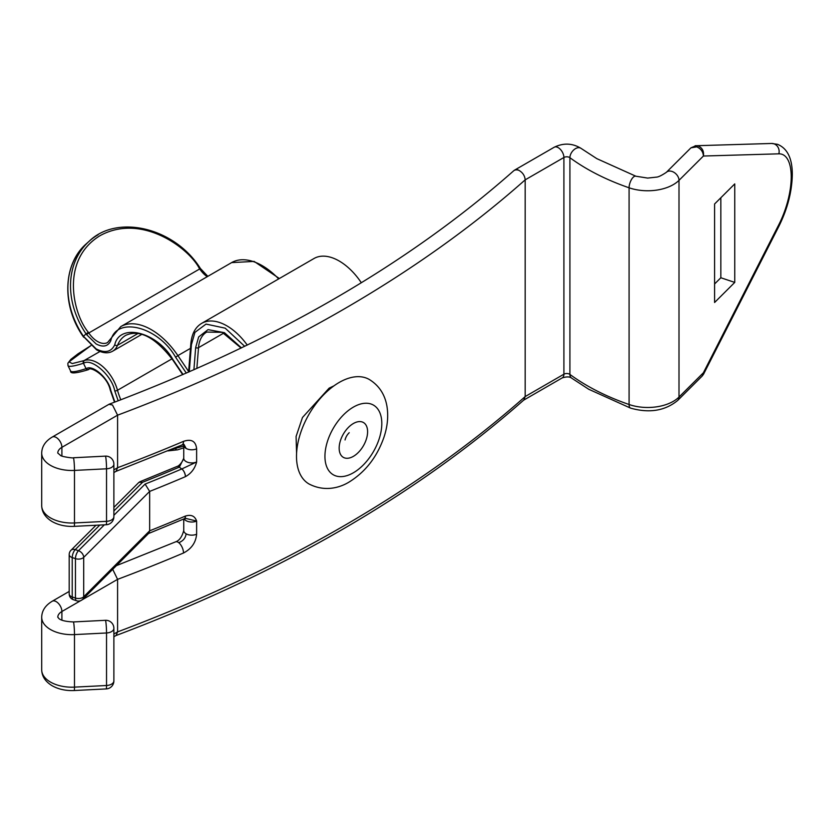 <?xml version="1.0" encoding="UTF-8"?>
<svg xmlns="http://www.w3.org/2000/svg" width="834" height="834" viewBox="0 0 834 834"><rect width="100%" height="100%" fill="white"/><g stroke="black" fill="none" stroke-linecap="round" stroke-linejoin="round"><path stroke-width="1.25" d="M333.965 385.84L329.107 388.164L302.481 417.49L296.08 436.495L296.581 453.373M690.927 147.847L696.724 146.857C700.904 148.702 703.135 151.757 703.406 156.031L679.001 180.352L679.001 397.057L703.406 372.746L778.841 224.627A50.426 20.642 108.5 0 0 791.216 176.902A50.426 20.642 108.5 0 0 778.841 153.831L703.406 156.031C704.063 151.246 702.353 147.91 698.266 146.013L695.983 145.669L690.938 147.837L666.366 172.325A8.038 5.682 45.1 0 1 672.037 171.45A8.038 5.682 45.1 0 1 679.001 180.352A36.196 20.892 180 0 1 629.086 187.796L629.086 404.511A36.196 20.892 0 0 0 679.001 397.057A8.038 5.682 -134.9 0 1 677.719 400.424L702.28 375.957L703.406 372.746L703.51 374.268L779.05 225.951A8.038 2.512 -153 0 0 778.841 224.627M695.139 145.752L771.648 143.469A8.038 7.256 88.3 0 1 773.942 143.813A8.038 7.256 88.3 0 1 778.841 153.831M41.7 453.071L41.7 505.602C41.856 512.149 45.359 517.476 52.198 521.604C58.547 525.128 65.876 526.713 74.195 526.358L106.241 524.742A8.038 0.573 -92.9 0 0 106.533 521.333L106.533 468.802L74.487 470.418A30.16 17.41 180 0 1 50.53 465.382A30.16 17.41 180 0 1 41.7 453.071C41.856 446.524 45.359 441.196 52.198 437.079L108.9 404.344L112.496 404.98L117.584 415.176L117.584 467.718L116.093 471.293L113.883 472.576M734.754 282.403L734.754 183.897L714.592 203.986L714.592 302.492L734.754 282.403L720.837 277.753L720.837 197.762M714.592 283.967L720.837 277.753M112.715 569.32L117.584 579.349L117.584 631.891L116.093 635.466L113.883 636.749M113.883 469.855L117.584 467.718A1392.165 803.757 0 0 0 183.511 441.353C191.434 438.694 195.802 441.186 196.626 448.848L196.626 461.984C194.906 468.572 191.184 473.451 185.471 476.641L185.398 476.673A6.036 2.929 -113.1 0 0 181.822 468.948A14.074 8.121 180 0 1 179.414 467.082A1382.105 797.95 180 0 1 142.635 482.24L138.924 482.344L113.883 507.385M81.993 599.844A6.036 4.264 -135 0 0 82.733 599.302L148.817 533.218L149.651 530.82L149.651 491.414L145.106 484.074A1386.129 800.275 0 0 0 181.822 468.948L196.626 461.984A8.038 4.639 0 0 1 186.097 461.556A8.038 4.639 0 0 1 183.741 458.273L179.414 467.082A6.036 2.929 66.9 0 0 177.048 466.456L139.674 481.844M184.147 518.842A8.038 4.639 180 0 0 186.097 520.666A8.038 4.639 180 0 0 196.626 521.083L186.065 518.487L184.22 518.8A6.036 2.95 -112.8 0 0 184.22 518.8L184.178 518.821A6.036 2.929 -113.1 0 0 185.398 516.069L185.471 516.048C191.184 514.328 194.895 516.006 196.626 521.083L196.626 534.219C195.823 542.6 191.455 548.855 183.511 552.994A1392.165 803.757 180 0 1 117.584 579.349L82.17 599.802M113.883 634.028L117.584 631.891A1392.165 803.757 0 0 0 525.18 396.567L563.909 374.205L563.909 157.49A8.038 4.639 60 0 0 558.217 147.649A8.038 4.639 60 0 0 554.203 147.243L514.88 169.948A8.038 4.639 60 0 1 518.894 170.345C522.709 172.513 524.805 175.682 525.18 179.852L525.18 396.567L523.877 399.966C416.124 495.083 280.088 573.636 115.78 635.623M105.428 456.135A8.038 8.038 0 0 1 113.883 464.173A8.038 4.639 0 0 1 111.527 467.457A8.038 4.639 0 0 1 106.533 468.802A8.038 0.573 -92.9 0 0 105.835 457.605A8.038 0.573 -92.9 0 0 105.428 456.135L73.382 457.762A8.038 0.573 -92.9 0 1 73.788 459.221A8.038 0.573 -92.9 0 1 74.487 470.418L74.487 522.949L106.533 521.333A8.038 4.639 0 0 0 111.527 519.989A8.038 4.639 0 0 0 113.883 516.705L113.883 464.173A8.038 4.639 0 0 0 113.851 463.767M518.894 170.345A8.038 5.504 -131.6 0 0 513.556 170.907C407.273 264.878 272.489 342.638 109.212 404.188M105.428 620.308L73.382 621.935A8.038 0.573 -92.9 0 1 73.788 623.394A8.038 0.573 -92.9 0 1 74.487 634.591A30.16 17.41 180 0 1 41.7 617.243L41.7 669.775C41.856 676.322 45.359 681.649 52.198 685.777C58.547 689.301 65.876 690.886 74.195 690.531L106.241 688.915A8.038 0.573 -92.9 0 0 106.533 685.506L106.533 632.975A8.038 0.573 -92.9 0 0 105.835 621.778A8.038 0.573 -92.9 0 0 105.428 620.308A8.038 8.038 0 0 1 113.883 628.346A8.038 4.639 180 0 1 111.527 631.63A8.038 4.639 180 0 1 106.533 632.975L74.487 634.591L74.487 687.122L106.533 685.506A8.038 4.639 180 0 0 111.527 684.161A8.038 4.639 180 0 0 113.883 680.878L113.883 628.346A8.038 4.639 180 0 0 113.851 627.939M184.074 444.543L186.097 448.431A8.038 4.639 180 0 1 183.741 445.147L183.741 458.273M183.511 441.353A8.038 3.889 67 0 1 181.885 445.022L183.949 444.47M116.374 565.661L175.599 541.85A8.038 3.889 67 0 1 178.747 542.684A8.038 3.889 67 0 1 183.511 552.994M178.747 542.684C183.157 540.974 185.607 538.013 186.097 533.802A8.038 4.639 0 0 0 196.626 534.219M99.799 525.066L75.237 549.627A6.036 4.264 -135 0 0 70.973 550.294A6.036 6.036 0 0 0 69.201 554.558L69.201 593.954A6.036 3.482 0 0 0 70.973 596.414A6.036 3.482 0 0 0 72.224 596.977L75.456 598.051L75.456 558.644L72.224 557.571L72.224 596.977A6.036 2.46 108.4 0 0 73.329 599.677L76.561 600.761A6.036 6.036 0 0 0 82.733 599.302A6.036 4.264 -135 0 0 83.692 596.779L149.651 530.82A1392.165 803.757 0 0 0 185.398 516.069M185.398 476.673A1392.165 803.757 180 0 1 149.651 491.414L83.692 557.373L83.692 596.779A6.036 3.482 0 0 1 82.733 597.498A6.036 3.482 0 0 1 75.456 598.051A6.036 2.46 108.4 0 0 76.561 600.761M339.157 382.472A60.319 34.83 -60 0 1 369.316 379.491C379.001 385.485 384.881 394.388 386.934 406.189C388.54 416.176 387.539 426.56 383.921 437.329C377.031 457.001 365.459 471.877 349.206 481.979C341.283 486.91 325.781 492.675 308.997 483.97A60.319 34.83 -60 0 1 299.75 435.629A60.319 34.83 -60 0 1 339.157 382.472M88.321 369.639A2.012 1.626 -108 0 1 86.058 368.649L83.431 363.249A80.429 8.006 -25.9 0 1 67.981 365.605L67.877 363.238L70.859 359.36L78.125 353.741L90.885 345.63L68.993 361.873L72.256 363.572L83.973 360.632A2.012 1.626 -108 0 0 83.431 363.249L83.89 363.103C92.136 358.005 112.142 376.03 114.758 390.906L118.188 400.8M361.32 282.736A50.269 29.023 -120 0 0 314.022 258.498L201.703 323.342A50.269 29.023 60 0 1 247.25 345.067M69.201 554.558A6.036 3.482 0 0 0 70.973 557.018A6.036 3.482 0 0 0 72.224 557.571A6.036 2.46 108.4 0 1 75.237 549.627L78.469 550.711L104.344 524.836M41.7 505.602A30.16 17.41 0 0 0 50.53 517.914A30.16 17.41 0 0 0 74.487 522.949A8.038 0.573 -92.9 0 1 74.195 526.358M41.7 669.775A30.16 17.41 0 0 0 50.53 682.097A30.16 17.41 0 0 0 74.487 687.122A8.038 0.573 -92.9 0 1 74.195 690.531M630.587 408.128L588.773 389.28L571.478 378.021A8.038 5.16 -53.7 0 1 569.914 374.414A217.153 125.371 0 0 0 587.105 385.6A217.153 125.371 0 0 0 629.086 404.511A8.038 3.378 -70.9 0 0 630.587 408.128C649.342 413.403 665.052 410.839 677.719 400.424M52.198 437.079A8.038 4.639 60 0 1 56.222 437.475A8.038 4.639 60 0 1 61.904 447.326L117.584 415.176A1392.165 803.757 180 0 0 525.18 179.852L563.909 157.49A4.024 2.325 0 0 1 569.601 157.49A4.024 2.325 0 0 1 569.914 157.699A217.153 125.371 180 0 0 587.105 168.895A217.153 125.371 180 0 0 629.086 187.796A8.038 3.378 109.1 0 1 633.225 177.246A8.038 3.378 109.1 0 1 635.852 176.214L596.821 158.648L580.996 148.348A8.038 5.16 126.3 0 0 576.242 148.264A8.038 5.16 126.3 0 0 569.914 157.699L569.914 374.414A4.024 2.325 180 0 0 569.601 374.205A4.024 2.325 180 0 0 563.909 374.205A8.038 4.639 -120 0 1 562.241 377.885C566.588 376.561 569.664 376.614 571.478 378.021M61.904 455.958L61.904 447.326A14.074 8.121 0 0 0 57.786 452.977M80.752 600.616L61.904 611.499A14.074 8.121 0 0 0 57.786 617.15M69.201 591.431L52.198 601.251A8.038 4.639 60 0 1 56.222 601.648A8.038 4.639 60 0 1 61.904 611.499L61.904 620.131M142.635 482.24L113.883 510.992M113.883 515.297L145.106 484.074M113.851 680.481A8.038 4.639 180 0 1 113.883 680.878A8.038 8.038 0 0 1 106.241 688.915M196.626 448.848A8.038 4.639 180 0 1 186.097 448.431M175.599 541.85C179.341 540.599 182.052 536.825 183.741 530.518L183.741 530.518A8.038 4.639 0 0 0 186.097 533.802M184.22 518.8A6.036 2.95 -112.8 0 0 185.471 516.048M185.471 476.641A6.036 2.898 -113.4 0 0 181.854 468.927M75.456 558.644A6.036 3.482 0 0 0 83.692 557.373A6.036 4.264 45 0 0 78.469 550.711A6.036 2.46 108.4 0 0 75.456 558.644M353.376 407.107A40.209 23.216 -60 0 1 381.805 423.516A40.209 23.216 -60 0 1 353.376 472.774A40.209 23.216 -60 0 1 324.937 456.354A40.209 23.216 -60 0 1 353.376 407.107M353.376 423.516A20.11 11.613 -60 0 1 367.596 431.731A20.11 11.613 -60 0 1 353.376 456.354A20.11 11.613 -60 0 1 339.157 448.15A20.11 11.613 -60 0 1 353.376 423.516M207.854 276.335L200.504 268.6L199.712 268.934A20.11 11.613 -120 0 0 207.228 276.69M114.883 402.051L110.776 390.343C108.712 378.657 92.991 364.5 86.517 368.503L86.058 368.649A80.429 8.006 154.1 0 1 70.609 371.005C70.098 373.882 75.936 373.465 88.102 369.743L88.56 369.587A2.012 1.626 -108 0 1 86.517 368.503M114.529 402.186L110.255 390.051A2.012 0.678 -15.4 0 0 110.776 390.343M110.776 340.741A2.012 1.501 22 0 1 110.328 339.167L107.617 342.493A20.11 11.613 60 0 1 97.568 341.502A20.11 11.613 60 0 1 88.811 332.964L86.517 334.57L96.139 343.962C103.093 347.549 107.972 346.475 110.776 340.741C116.27 315.846 158.283 326.532 175.599 357.213L186.316 373.079M183.053 374.487L172.972 359.579C157.428 332.026 119.7 322.435 114.758 344.786C111.193 352.084 104.99 353.449 96.139 348.883L83.431 336.258L86.058 333.892L86.517 334.57M138.121 333.412L117.511 345.318A30.16 17.41 60 0 1 112.642 351.197C108.191 353.71 102.832 353.241 96.556 349.811L83.89 336.936M120.815 399.799A51.072 29.482 60 0 1 117.511 390.27L171.992 358.818M114.758 390.906A2.012 0.678 -15.4 0 0 117.511 390.27A30.16 17.41 60 0 0 84.432 360.486A2.012 1.626 72 0 0 83.89 363.103M88.352 332.286L88.811 332.964L199.712 268.934L199.253 268.256L200.045 267.923C174.494 227.734 117.198 213.838 89.102 241.297A80.429 65.177 48 0 0 86.058 333.892L88.352 332.286C73.34 314.658 59.662 260.198 100.111 235.626C141.749 212.806 188.703 248.063 199.253 268.256M189.266 371.797L191.424 344.64A2.012 1.261 -175.5 0 1 190.84 343.66C191.747 333.892 195.364 327.126 201.703 323.342M191.424 344.64L194.937 332.38L206.029 324.082L225.19 328.169L244.685 346.308M279.359 278.514L254.13 261.407L231.623 262.606A61.122 35.289 60 0 1 278.66 278.91M183.741 446.086L170.762 449.693M241.453 347.872L224.419 332.672L208.052 329.628L198.659 336.946L195.667 347.528L193.905 369.764M188.63 371.484L177.903 355.607L190.465 348.351M110.328 339.167L120.721 326.636A61.122 35.289 60 0 1 177.903 355.607L175.599 357.213M114.758 344.786A2.012 1.501 -158 0 0 117.511 345.318A51.072 29.482 60 0 1 125.757 335.341C139.559 329.076 155.218 337.259 172.732 359.892L172.972 359.579M223.804 333.058L198.513 347.663L196.855 368.461M195.667 347.528A2.012 1.261 -175.5 0 0 198.513 347.663A40.209 23.216 60 0 1 206.728 332.057L222.251 332.339L241.099 348.049M100.017 351.479L83.973 360.632M88.811 369.472A2.012 1.626 -108 0 1 88.56 369.587C89.499 366.022 107.023 374.904 110.255 390.051M177.903 449.703A2.012 1.626 -108 0 1 175.599 448.723M83.65 337.249L83.431 336.258A80.429 65.177 -132 0 1 86.475 243.664L89.102 241.297A80.429 65.177 48 0 1 98.11 234.75M771.648 143.469L777.528 144.324C787.411 148.379 792.331 158.47 792.3 174.577C791.977 191.57 787.567 208.698 779.05 225.951M73.382 457.762C75.362 458.481 60.402 456.761 60.246 455.135L57.786 453.071M702.259 375.967L703.5 374.268M554.203 147.243C563.503 142.76 572.437 143.135 580.996 148.348M635.852 176.214L647.674 178.08L656.233 177.152C658.162 177.152 661.539 175.547 666.366 172.325M523.627 400.184L562.241 377.885M514.88 169.948A8.038 8.038 0 0 0 513.556 170.907M106.241 524.742A8.038 8.038 0 0 0 113.883 516.705M183.584 444.136L183.741 445.147M115.78 471.45L181.885 445.022M73.382 621.935C56.66 621.194 58.495 616.649 57.775 617.108L57.786 617.243M52.198 601.251C45.359 605.369 41.856 610.696 41.7 617.243M183.741 519.009L183.741 530.518M184.178 518.821L148.066 533.708M69.201 593.954A6.036 6.036 0 0 0 73.329 599.677M70.973 550.294L96.004 525.253M177.048 466.456C179.31 465.956 182.469 461.744 183.668 458.69M349.206 432.721L349.227 432.71C347.142 434.722 345.745 437.131 345.047 439.956M112.642 351.197L141.936 334.288M200.504 268.6L200.045 267.923M188.588 372.089L190.84 343.66M120.721 326.636L231.623 262.606M167.853 450.902L177.642 449.818L183.741 447.837M172.732 359.892L182.698 374.643M67.981 365.605L70.609 371.005M83.181 336.561C61.487 305.619 62.873 263.878 86.475 243.664"/></g></svg>
